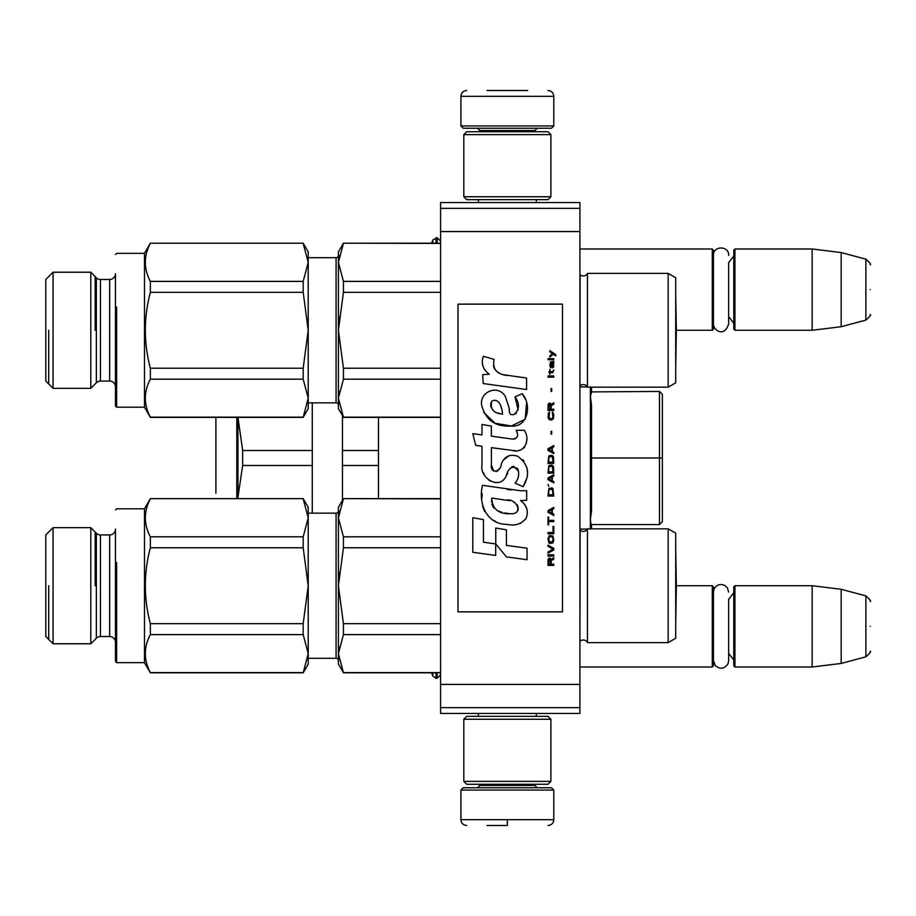 <?xml version="1.0" encoding="UTF-8"?>
<svg xmlns="http://www.w3.org/2000/svg" width="916" height="916" viewBox="0 0 916 916"><rect width="100%" height="100%" fill="white"/><g stroke="black" fill="none" stroke-linecap="round" stroke-linejoin="round"><path stroke-width="1.37" d="M440.585 208.356L440.585 202.55L579.92 202.55L579.92 713.45L440.585 713.45L440.585 208.356L579.92 208.356M440.585 231.576L579.92 231.576M440.585 684.424L579.92 684.424M440.585 707.644L579.92 707.644M579.92 667.008L712.282 667.008L712.282 585.725L676.363 585.725L675.756 551.272L675.71 620.201M712.282 667.008L713.45 665.84L713.45 586.881L712.282 585.725M734.93 667.008L733.773 665.84L733.773 586.881L734.93 585.725L734.93 667.008L812.149 667.008L812.149 585.725L734.93 585.725M841.174 589.286L865.895 595.915L865.895 656.818L841.174 663.436L841.174 589.286L812.149 585.725M870.2 626.361C870.2 658.409 870.2 658.409 870.2 626.361C870.2 594.324 870.2 594.324 870.2 626.361M675.71 295.799L676.363 330.275L712.282 330.275L712.282 248.992L579.92 248.992M712.282 330.275L713.45 329.119L713.45 250.16L712.282 248.992M734.93 330.275L733.773 329.119L733.773 250.16L734.93 248.992L734.93 330.275L812.149 330.275L812.149 248.992L734.93 248.992M841.174 252.564L865.895 259.182L865.895 320.085L841.174 326.714L841.174 252.564L812.149 248.992M870.2 289.639C870.2 321.676 870.2 321.676 870.2 289.639C870.2 257.591 870.2 257.591 870.2 289.639M431.608 243.187L432.787 239.969L432.787 243.187M432.787 672.813L432.787 676.031L436.05 678.321L437.104 678.321L440.585 674.84M460.908 790.084L463.221 787.76L551.466 787.76L553.791 790.084L460.908 790.084L460.908 819.694C461.252 823.221 463.187 825.156 466.713 825.499M507.35 825.499L487.026 825.499M507.35 825.293L507.35 820.141M553.791 125.916L460.908 125.916L463.221 128.24L551.466 128.24L553.791 125.916L553.791 96.306C553.447 92.779 551.512 90.844 547.986 90.501M487.026 90.501L527.673 90.501M550.894 719.255L463.805 719.255L466.713 716.346L547.986 716.346L550.894 719.255L550.894 781.371L547.986 784.279L466.713 784.279L463.805 781.371L550.894 781.371M463.805 196.745L550.894 196.745L547.986 199.654L466.713 199.654L463.805 196.745L463.805 134.629L550.894 134.629L547.986 131.721L466.713 131.721L463.805 134.629M733.773 255.965L728.655 262.674L728.655 323.921L728.655 316.593L733.773 323.314M733.773 592.686L728.655 599.408L728.655 660.642L728.655 653.326L733.773 660.035M662.36 394.338L662.36 521.662L662.36 394.338L659.451 391.43L591.53 391.911L591.53 388.04L590.373 386.884M659.451 391.43L659.451 524.57L591.53 524.57L591.53 527.96L590.373 519.59L591.53 510.91L591.53 405.078L590.373 396.399L591.53 391.911M591.53 405.09L591.53 510.91L591.53 458L662.36 458M342.47 500.308L342.47 450.512L378.468 450.512L378.468 417.364M342.47 450.512L342.47 415.692M378.468 498.636L378.468 450.512M342.47 465.488L378.468 465.488M215.901 493.197L215.901 417.364M237.965 498.636L237.965 497.193L237.977 498.636M242.66 465.488L242.66 450.512L237.965 417.364L237.965 497.193L242.66 465.488L312.276 465.488L312.276 402.845M312.276 513.155L312.276 465.488M242.66 450.512L312.276 450.512M668.165 528.83L668.165 642.62L675.71 638.257L675.71 533.181L668.165 528.83L587.465 528.83A4.649 4.649 0 0 1 580.126 530.192L579.92 641.463M587.465 528.83L587.465 642.62A4.649 4.649 0 0 0 580.126 641.246M343.431 498.865L338.405 517.849L338.405 507.35L343.431 498.636L440.585 498.865M338.405 517.849L343.431 536.833L343.431 547.768L338.405 585.725L338.405 517.849L339.057 511.185M343.431 672.584L338.405 664.1L338.405 653.6L343.431 672.584L440.585 672.584M339.057 572.408L338.405 585.725L343.431 623.682L343.431 634.616L440.585 634.616M343.431 623.682L440.585 623.682M343.431 547.768L440.585 547.768M343.431 536.833L440.585 536.833M668.165 642.62L587.465 642.62M343.431 634.616L338.405 653.6L339.057 646.936M338.405 585.725L338.405 653.6M308.211 513.155L336.08 513.155L336.08 658.295L308.211 658.295M336.08 513.155A2.324 2.324 -136.3 0 0 338.405 510.83M336.08 658.295A2.324 2.324 -43.7 0 1 338.405 660.619M303.185 498.636L150.361 498.636L303.185 498.636L308.211 507.35L308.211 517.849L303.185 536.833L303.185 547.768L308.211 585.725L303.185 623.682L303.185 634.616L308.211 653.6L308.211 664.1L303.185 672.813L150.361 672.813L144.499 662.646L116.63 662.646L116.63 562.504M303.185 498.865L308.211 517.849L308.211 653.6L303.185 672.813M53.059 643.776L45.8 636.528L45.8 534.921L53.059 527.673L53.059 643.776L90.799 643.776L90.799 527.673L53.059 527.673M90.799 527.673L96.352 533.226L96.352 638.223L90.799 643.776M96.352 533.226A5.805 5.805 108.6 0 0 100.451 534.921L100.451 636.528A5.805 5.805 71.4 0 0 96.352 638.223M100.451 534.921L109.657 534.921L109.657 636.528L100.451 636.528M109.657 534.921A5.805 5.805 -139.4 0 0 115.473 529.116L115.473 661.489L115.473 529.116M109.657 636.528A5.805 5.805 -40.6 0 1 115.473 642.334M150.361 498.865C143.663 511.517 143.663 524.17 150.361 536.833L150.361 547.768L303.185 547.768M150.361 547.768C143.663 573.072 143.663 598.377 150.361 623.682L303.185 623.682M150.361 536.833L303.185 536.833M150.361 498.636L144.499 508.804L144.499 662.646M150.361 623.682L150.361 634.616L303.185 634.616M150.361 634.616C143.663 647.268 143.663 659.921 150.361 672.584L303.185 672.584M308.211 512.033L308.211 511.357M308.211 659.417L308.211 653.6M144.499 508.804L116.63 508.804L115.473 509.96M116.63 608.945L116.63 662.646L115.473 661.489M95.149 585.725L95.149 532.024M48.708 585.725L48.708 639.425M668.165 273.38L668.165 387.17L675.71 382.819L675.71 277.743L668.165 273.38L587.465 273.38A4.649 4.649 0 0 1 580.126 274.754L579.92 386.014M587.465 273.38L587.465 387.17A4.649 4.649 0 0 0 580.126 385.808M343.431 243.416L338.405 262.4L338.405 251.9L343.431 243.187L440.585 243.416M338.405 262.4L343.431 281.384L343.431 292.319L338.405 330.275L338.405 262.4L339.057 255.747M343.431 417.135L338.405 408.65L338.405 398.151L343.431 417.135L440.585 417.135M339.057 316.959L338.405 330.275L343.431 368.232L343.431 379.167L440.585 379.167M343.431 368.232L440.585 368.232M343.431 292.319L440.585 292.319M343.431 281.384L440.585 281.384M668.165 387.17L587.465 387.17M343.431 379.167L338.405 398.151L339.057 391.498M338.405 330.275L338.405 398.151M308.211 257.705L336.08 257.705L336.08 402.845L308.211 402.845M336.08 257.705A2.324 2.324 -136.3 0 0 338.405 255.381M336.08 402.845A2.324 2.324 -43.7 0 1 338.405 405.17M675.756 295.822L675.71 364.751M303.185 243.187L150.361 243.187L303.185 243.187L308.211 251.9L308.211 262.4L303.185 281.384L303.185 292.319L308.211 330.275L303.185 368.232L303.185 379.167L308.211 398.151L308.211 408.65L303.185 417.364L150.361 417.364L144.499 407.196L116.63 407.196L116.63 307.055M303.185 243.416L308.211 262.4L308.211 398.151L303.185 417.364M53.059 388.327L45.8 381.079L45.8 279.472L53.059 272.224L53.059 388.327L90.799 388.327L90.799 272.224L53.059 272.224M90.799 272.224L96.352 277.777L96.352 382.774L90.799 388.327M96.352 277.777A5.805 5.805 108.6 0 0 100.451 279.472L100.451 381.079A5.805 5.805 71.4 0 0 96.352 382.774M100.451 279.472L109.657 279.472L109.657 381.079L100.451 381.079M109.657 279.472A5.805 5.805 -139.4 0 0 115.473 273.666L115.473 406.04L115.473 273.666M109.657 381.079A5.805 5.805 -40.6 0 1 115.473 386.884M150.361 243.416C143.663 256.079 143.663 268.731 150.361 281.384L150.361 292.319L303.185 292.319M150.361 292.319C143.663 317.623 143.663 342.928 150.361 368.232L303.185 368.232M150.361 281.384L303.185 281.384M150.361 243.187L144.499 253.354L144.499 407.196M150.361 368.232L150.361 379.167L303.185 379.167M150.361 379.167C143.663 391.83 143.663 404.483 150.361 417.135L303.185 417.135M308.211 256.583L308.211 255.907M308.211 403.967L308.211 398.151M144.499 253.354L116.63 253.354L115.473 254.511M116.63 353.496L116.63 407.196L115.473 406.04M95.149 330.275L95.149 276.575M48.708 330.275L48.708 383.976M555.772 355.866L555.772 354.652L549.84 350.599L549.84 351.813L552.44 353.633L549.84 355.866L549.84 357.091L553.298 354.252L555.772 355.866M553.791 565.401L553.791 564.187L551.203 564.187L551.203 560.741L553.791 559.115L553.791 557.695L550.951 559.527L550.207 558.107L548.97 558.107L548.111 559.527L547.986 565.401L553.791 565.401M547.986 556.069L553.791 556.069L553.791 554.856L547.986 554.856L547.986 556.069M547.986 553.23L553.791 549.989L553.791 548.363L547.986 545.123L547.986 546.337L553.046 549.176L547.986 552.016L547.986 553.23M547.986 538.631L548.856 542.89L549.966 543.497L552.932 542.89L553.791 540.257L552.932 535.997L549.348 535.585L547.986 538.631M547.986 532.54L547.986 533.765L553.791 533.765L553.791 526.46L553.046 526.46L553.046 532.54L547.986 532.54M553.791 508.609L553.791 507.395L547.986 510.636L547.986 512.262L553.791 515.502L553.791 514.288L552.314 513.475L552.314 509.422L553.791 508.609M552.932 488.526L551.821 487.919L548.856 488.526L547.986 496.037L553.791 496.037L552.932 488.526M548.856 486.293L547.986 484.472L548.856 486.293M547.986 479.606L553.791 482.846L553.791 481.633L552.314 480.82L552.314 476.767L553.791 475.954L553.791 474.74L547.986 477.98L547.986 479.606M553.424 466.416L551.821 464.996L548.856 465.603L547.986 473.114L553.791 473.114L553.424 466.416M553.424 456.683L551.821 455.263L548.856 455.87L547.986 463.37L553.791 463.37L553.424 456.683M551.695 434.161L551.695 431.322L551.077 431.322L551.077 434.161L551.695 434.161M547.986 377.163L553.791 377.163L553.791 375.949L547.986 375.949L547.986 377.163M553.665 363.583L553.791 361.351L550.459 361.957L549.84 365.404L550.585 367.843L550.585 362.965L551.203 362.77L551.317 366.217L552.314 367.843L553.55 367.03L553.665 363.583M548.604 517.128L547.986 517.128L547.986 524.834L548.604 524.834L548.604 521.593L553.791 521.593L553.791 520.368L548.604 520.368L548.604 517.128M553.791 445.531L547.986 448.771L547.986 450.397L553.791 453.638L553.791 452.424L552.314 451.611L552.314 447.558L553.791 446.745L553.791 445.531M552.806 372.709L553.791 369.869L552.554 371.69L550.333 371.69L549.84 369.457L549.84 371.69L548.856 371.69L549.84 374.323L550.333 372.709L552.806 372.709M552.932 412.257L552.314 412.051L552.932 417.536L551.821 418.749L549.096 418.143L549.474 412.051L548.363 413.07L548.111 417.742L549.348 419.768L551.821 419.963L553.424 418.543L553.791 414.891L552.932 412.257M553.791 409.212L551.203 409.212L551.203 405.765L553.791 404.151L553.791 402.731L550.951 404.551L550.207 403.132L548.97 403.132L548.111 404.551L547.986 410.437L553.791 410.437L553.791 409.212M551.695 391.372L551.695 388.521L551.077 388.521L551.077 391.372L551.695 391.372M553.791 359.725L553.791 358.706L547.986 358.706L547.986 359.725L553.791 359.725M506.834 375.468C496.564 374.152 492.316 368.793 494.09 359.37L483.282 356.29C480.946 363.606 482.961 369.606 489.35 374.278L482.709 374.644L483.201 383.541L526.597 389.529L526.597 378.045L502.804 374.621M522.2 393.685L515.032 396.846C519.841 403.613 519.555 409.475 514.151 414.433C510.349 415.406 508.769 413.528 509.399 408.811L505.472 396.788C497.72 382.67 476.4 393.285 482.572 408.17C486.911 420.788 496.14 426.753 510.235 426.043C528.326 428.207 531.978 404.597 522.2 393.685L525.452 399.319M491.4 464.973L491.4 447.661L512.044 450.363C524.364 454.359 530.891 439.394 524.273 430.28L516.212 430.28C519.006 435.741 517.609 438.661 511.998 439.027L491.388 436.142L491.388 426.1L481.965 424.474L481.965 434.928L472.828 433.68L475.679 445.394L481.965 446.252L481.965 464.973C479.469 478.152 499.861 490.632 506.216 475.828C508.346 468.053 512.159 465.626 517.654 468.568C519.578 473.847 518.731 478.725 515.113 483.201L523.07 486.705C530.479 474.465 528.669 464.309 517.654 456.237C509.697 453.775 504.212 456.466 501.212 464.309C501.109 471.877 489.98 474.305 491.4 464.973L493.713 471.19M520.506 490.736L482.514 485.32C478.038 502.575 486.121 524.364 506.834 524.353C514.884 526.196 521.318 524.158 526.162 518.216C528.738 510.899 526.849 505.025 520.506 500.594L526.677 500.25L526.677 490.736L520.506 490.736M495.774 528.005L495.774 543.944L506.434 556.894L527.055 559.71L527.055 548.226L506.434 545.375L506.434 529.849L495.774 528.005M472.782 552.291L495.671 555.428L495.671 543.932L483.442 542.203L483.442 519.578L472.782 517.735L472.782 552.291M562.504 304.146L458 304.146L458 611.854L562.504 611.854L562.504 304.146M500.262 373.671L498.098 372.32M494.617 369.034L493.403 365.999M482.64 365.244L483.179 366.732M515.032 396.846L518.135 409.91M516.361 413.231L514.036 414.467M483.843 412.589L495.121 423.284L511.449 426.009L525.154 419.265L526.597 403.12M523.07 486.705L526.906 477.934M527.341 471.225L526.826 467.469M524.009 461.183L522.887 459.763M509.136 455.607L503.582 459.912M499.231 468.614L497.926 470.549M497.342 471.053L496.106 471.568M505.243 477.854L507.785 473.045M510.017 468.671L510.659 467.813M511.712 466.92L513.132 466.37M513.59 466.301L518.616 471.168M518.708 474.133L518.216 477.007M483.442 472.77L484.541 475.209M488.537 479.915L490.884 481.312M494.674 482.434L496.461 482.583M500.743 481.873L503.285 480.259M516.212 430.28L517.494 433.737M515.582 438.695L513.338 439.096M513.636 450.523L515.49 450.615M518.536 450.477L520.815 449.825M523.391 448.348L524.868 446.882M526.276 443.619L526.769 439.108M511.036 489.945L507.269 489.43M516.99 524.318L520.838 523.265M525.601 519.246L526.563 517.162M527.307 512.914L527.261 511.071M526.918 508.975L524.502 504.109M482.194 493.758L481.782 499.128M482.618 506.319L484.587 511.449M493.449 520.288L495.682 521.456M501.041 413.906L497.548 412.921M492.991 410.391L490.804 406.383M490.736 405.96L490.793 403.074M494.228 400.212L496.312 400.567M498.567 401.941L500.17 404.425M500.96 406.441L501.693 409.028M506.834 500.136C516.498 498.212 523.895 514.345 510.865 513.739C498.544 514.231 492.19 508.998 491.8 498.052L509.777 500.72M513.693 502.151L514.7 502.735M517.231 504.853L518.09 506.685M518.261 508.197L518.147 509.101M518.09 510.132L516.28 512.491M512.994 513.727L512.239 513.773M508.987 513.555L504.75 512.949M501.762 512.284L497.113 510.533M493.747 507.956L491.823 504.258M491.56 502.048L491.64 499.575M550.459 564.187L548.604 564.187L549.348 559.115L550.333 559.722L550.459 564.187M548.73 538.631L549.474 536.799L552.314 536.799L553.046 538.631L552.68 541.677L549.474 542.077L548.73 538.631M551.821 509.628L551.821 513.269L548.478 511.449L551.821 509.628M548.73 491.159L549.474 489.339L552.314 489.339L553.046 494.812L548.73 494.812L548.73 491.159M551.821 476.961L551.821 480.614L548.478 478.793L551.821 476.961M548.73 468.248L549.474 466.416L552.314 466.416L553.046 471.9L548.73 471.9L548.73 468.248M548.73 458.504L549.474 456.683L552.314 456.683L553.046 462.156L548.73 462.156L548.73 458.504M552.44 362.77L553.298 364.591L552.806 366.824L551.695 365.003L551.695 362.77L552.44 362.77M551.821 447.752L551.821 451.405L548.478 449.584L551.821 447.752M550.459 409.212L548.604 409.212L549.348 404.151L550.333 404.757L550.459 409.212M502.472 414.124C493.552 413.288 489.98 408.96 491.778 401.139C499.495 397.498 502.289 408.215 502.472 414.124M432.787 239.969L437.104 237.679L437.104 243.187M436.05 237.679L436.05 243.187M437.104 672.813L437.104 678.321M436.05 672.813L436.05 678.321M479.766 784.279L479.766 785.436L534.921 785.436L537.245 787.76M553.791 790.084L553.791 819.694L460.908 819.694M534.921 131.721L534.921 130.564L479.766 130.564L477.454 128.24M460.908 125.916L460.908 96.306L553.791 96.306M590.373 387.17L590.373 528.83M236.809 498.636L236.809 417.364M841.174 663.436L812.149 667.008M865.895 656.818C869.96 653.211 871.391 651.345 870.2 651.207M865.895 595.915C869.96 599.511 871.391 601.377 870.2 601.526M841.174 326.714L812.149 330.275M865.895 320.085C869.96 316.489 871.391 314.623 870.2 314.474M865.895 259.182C869.96 262.789 871.391 264.655 870.2 264.793M437.104 237.679L440.585 241.16M431.608 672.813L432.787 676.031M478.381 713.45L478.381 716.346M536.318 713.45L536.318 716.346M534.921 784.279L534.921 785.436M479.766 785.436L477.454 787.76M553.791 819.694C553.447 823.221 551.512 825.156 547.986 825.499M478.381 202.55L478.381 199.654M536.318 202.55L536.318 199.654M479.766 131.721L479.766 130.564M534.921 130.564L537.245 128.24M460.908 96.306C461.252 92.779 463.187 90.844 466.713 90.501M463.805 719.255L463.805 781.371M550.894 196.745L550.894 134.629M713.45 323.921C713.163 329.897 724.098 338.199 728.655 323.921M728.655 255.358C729.125 245.545 712.98 245.545 713.45 255.358M713.45 660.642L715.488 665.829C720.548 669.619 724.751 668.829 728.117 663.47L728.655 660.642M728.655 592.08L727.35 587.82L724.945 585.542C720.216 583.458 716.587 584.66 714.033 589.148L713.45 592.08M662.36 521.662L659.451 524.57M579.92 529.116L587.316 529.116M590.373 529.116L591.53 527.96M591.53 474.087L590.373 474.087M591.53 502.243L590.373 502.243M591.53 443.916L590.373 443.916M591.53 472.084L590.373 472.084M591.53 413.757L590.373 413.757M591.53 441.913L590.373 441.913M579.92 386.884L587.316 386.884M440.585 498.636L343.431 498.636M440.585 672.813L343.431 672.813M676.363 585.725L675.756 620.178M440.585 243.187L343.431 243.187M440.585 417.364L343.431 417.364M676.363 330.275L675.756 364.728"/></g></svg>

